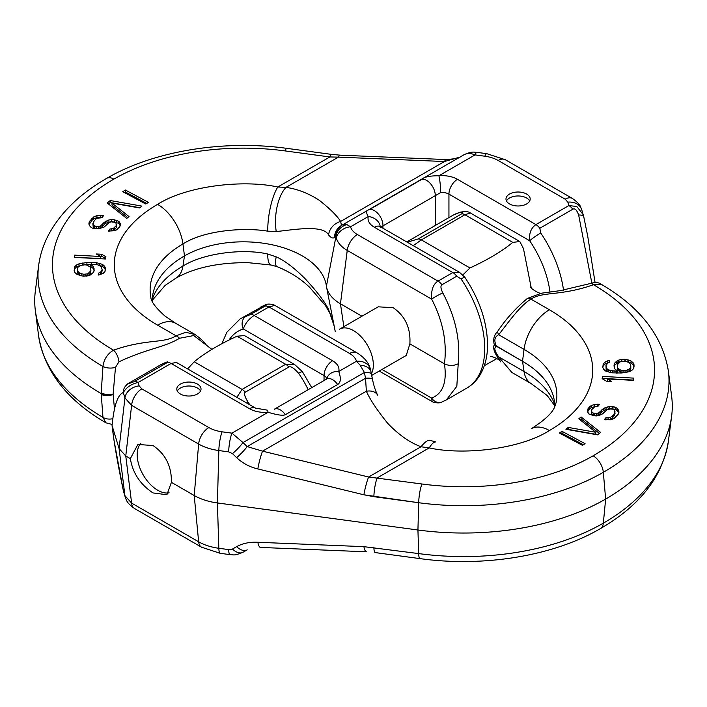 <?xml version="1.0" encoding="UTF-8"?>
<svg xmlns="http://www.w3.org/2000/svg" width="707" height="707" viewBox="0 0 707 707"><rect width="100%" height="100%" fill="white"/><g stroke="black" fill="none" stroke-linecap="round" stroke-linejoin="round"><path stroke-width="1.06" d="M114.384 407.7L113.093 394.382C108.79 395.69 104.813 395.416 101.154 393.56L102.957 366.491C103.929 359.289 107.446 353.853 113.509 350.186C146.42 338.591 163.9 343.682 176.078 335.807A9.677 6.195 53.9 0 1 179.534 338.264L193.762 335.551L211.879 349.364M206.276 345.104C205.41 342.983 201.707 339.475 195.185 334.57L185.72 332.281L176.078 335.807L157.608 325.149A147.94 85.414 180 0 1 157.608 204.358C187.222 185.437 244.18 179.507 277.789 187.01A35.677 10.967 98.6 0 0 267.732 231.162L276.225 231.516C290.807 230.288 323.064 223.951 328.569 234.963C331.088 237.905 333.077 238.71 334.517 237.358L335.604 236.341L336.364 238.091A38.779 22.394 0 0 0 347.243 250.393L340.456 303.798A48.385 27.935 180 0 1 326.59 287.175A48.385 27.935 180 0 1 326.422 286.202A83.302 48.094 0 0 0 326.148 284.532A83.302 48.094 0 0 0 270.887 244.525A83.302 48.094 0 0 0 184.474 255.907A109.956 63.48 0 0 0 152.959 293.688A109.956 63.48 0 0 0 152.27 301.279M122.744 191.694L145.775 204.014L148.443 202.352L125.404 190.033L122.744 191.694M107.217 202.989L126.747 218.419L129.019 216.572L111.998 203.103L139.632 207.955L141.904 206.108L110.248 200.532L107.217 202.989M109.956 228.997L108.339 231.065L113.677 230.8L116.584 229.899L119.881 226.611L120.208 223.385L118.847 221.371L114.251 219.753L111.547 219.462L108.03 220.204L104.053 222.484L100.748 225.772L98.724 226.487L96.355 226.7L93.244 225.056L93.306 222.166L95.454 219.417L97.142 218.198L101.87 217.774L103.487 215.706L96.93 215.653L93.757 216.899L89.648 221.22L88.914 223.094L89.055 224.791L90.408 226.806L92.308 228.122L98.326 228.865L104.132 227.062L109.117 222.564L111.149 221.848L114.463 222.298L116.019 223.12L116.231 225.657L113.2 228.6L109.956 228.997L109.815 231.154M74.297 257.401L105.573 259.001L105.917 256.747L101.614 254.246L96.285 253.972L100.597 256.473L74.642 255.139L74.297 257.401M89.913 275.27L93.686 272.151L94.208 270.242L93.244 266.486L90.399 264.294L97.796 264.86L101.287 266.654L102.215 270.039L100.385 272.354L98.45 273.158L98.591 275.041L103.142 273.415L104.998 271.479L105.405 268.059L104.592 266.194L102.444 264.356L96.293 262.633L86.917 262.491L78.998 263.835L76.418 265.037L74.562 266.972L74.182 270.763L74.995 272.628L77.151 274.466L83.302 276.198L89.913 275.27M87.801 273.812L83.824 274.289L79.732 273.264L77.549 271.055L77.346 268.413L77.929 267.264L81.111 265.293L85.087 264.807L87.12 265.134L89.939 266.954L90.69 268.068L90.903 270.71L87.801 273.812L87.801 275.792L86.263 276.119M276.225 231.516A34.74 16.765 94.1 0 1 285.99 187.382C297.24 188.946 308.314 193.232 319.211 200.231C329.93 208.706 337.071 215.785 340.641 221.45L444.447 161.523A14.511 3.827 -87.6 0 1 446.471 159.579C456.492 158.651 460.937 157.838 459.824 157.14L444.447 161.523L338.388 157.131A14.511 3.827 -87.6 0 1 340.421 155.186L331.777 154.418A14.511 2.695 -82.3 0 0 329.842 156.954L277.789 187.01L285.99 187.382L338.388 157.131L329.842 156.954L285.036 150.909A183.14 105.732 0 0 0 113.88 179.11A209.793 121.127 0 0 0 113.509 350.186A9.677 4.454 68.5 0 1 118.935 361.834C147.153 348.498 164.307 347.57 179.534 338.264M236.818 397.307L242.094 389.416L285.655 364.273L294.704 364.582L244.472 335.586L237.039 336.205C219.064 344.486 204.791 353.014 194.222 361.772L187.62 368.904M101.251 392.703A9.677 5.117 6.2 0 0 113.093 394.382L115.497 367.34L118.935 361.834M157.608 325.149A36.287 20.954 -60 0 1 175.751 323.355L165.129 316.188C155.646 307.757 150.883 301.359 150.83 296.993A112.104 64.726 180 0 1 182.954 243.977C203.881 230.341 243.8 227.15 267.732 231.162M340.421 155.186L446.471 159.579M113.88 179.11A14.511 8.378 -120 0 0 106.616 178.385C80.236 193.585 61.041 212.091 49.03 233.902C43.534 244.136 40.06 254.75 38.611 265.744A224.225 129.461 0 0 0 102.957 366.491A9.677 4.657 2.3 0 0 115.497 367.34M38.611 265.744L35.35 291.037A227.504 131.343 0 0 0 35.35 310.567A227.504 131.343 0 0 0 101.154 393.56L101.251 394.356A9.677 5.992 -6.7 0 0 113.093 394.382M112.554 418.73A9.677 6.443 -2.7 0 1 102.957 417.36A224.225 129.461 0 0 1 38.611 335.86C44.32 370.963 66.741 399.95 105.891 422.795L102.957 417.36L101.251 394.356M157.608 204.358A36.287 20.954 60 0 1 182.954 243.977L184.474 255.907L182.954 266.088C203.881 252.85 243.8 248.413 267.732 254.025L276.225 256.853C284.214 260.309 293.714 267.449 304.708 278.284C316.966 291.496 324.92 301.907 328.569 309.516L334.146 325.918M380.233 227.442L440.673 192.551A9.677 5.585 180 0 1 448.936 194.125L529.684 240.751C528.933 233.407 531.01 228.016 535.915 224.596L568.888 205.551L567.845 202.149L565.176 199.18L498.143 160.48A27.653 15.969 0 0 0 484.878 156.22L475.051 154.895C470.694 153.127 467.009 153.074 463.995 154.736L341.454 225.48L340.641 221.45A14.52 12.16 140.8 0 0 328.569 234.963M334.199 326.183L330.629 314.518L325.547 305.698L309.551 287.245C300.555 278.629 289.737 271.771 277.091 266.654L277.091 266.654A34.74 7.627 -63.6 0 1 276.225 256.853M277.091 266.654L271.055 265.019A35.677 8.466 -75.6 0 1 267.732 254.025M329.356 311.875A14.52 9.854 -28 0 1 328.569 309.516M334.517 237.358A14.511 14.087 60 0 1 341.454 225.48L342.612 224.817L346.89 224.587L350.522 226.788A14.511 11.701 164.5 0 0 336.364 238.091M346.89 224.587A14.511 13.557 161.1 0 0 335.958 236.509L326.422 286.202M342.612 224.817A14.511 14.211 60 0 0 335.604 236.341M382.01 369.443L431.668 398.103A9.677 8.396 70.4 0 0 441.681 402.08C439.692 403.679 433.144 402.583 432.163 401.594L431.668 398.103C442.882 393.605 447.133 382.178 444.429 363.831C447.204 342.621 442.953 321.058 431.668 299.141C431.014 290.126 433.126 284.117 438.022 281.112L452.834 272.557L374.41 227.274A21.776 12.567 180 0 1 368.267 216.545C365.837 212.613 366.199 210.306 369.354 209.634L421.646 179.445C423.953 176.971 429.706 175.743 438.897 175.769A21.776 12.567 180 0 1 457.482 179.313L535.915 224.596A9.677 5.585 60 0 1 539.821 228.264L572.794 209.228C574.853 208.017 576.806 209.944 578.653 215.025L591.839 283.012M509.526 203.934A12.099 6.982 0 0 0 522.712 205.454A12.099 6.982 0 0 0 530.188 199.003A12.099 6.982 0 0 0 526.644 194.063A12.099 6.982 0 0 0 513.45 192.543A12.099 6.982 0 0 0 505.982 199.003A12.099 6.982 0 0 0 509.526 203.934M456.74 276.225L461.07 278.973A86.634 50.02 60 0 1 466.788 388.134L446.356 399.923L456.828 386.305L458.207 363.787C460.584 340.5 455.458 316.886 442.812 292.945C440.682 288.553 440.39 285.84 441.928 284.78L456.74 276.225A9.677 5.585 60 0 0 452.834 272.557L459.594 272.363L379.703 226.337M549.984 291.956A76.957 44.435 -120 0 0 529.684 240.751A9.677 0.981 -34.1 0 1 540.722 232.983L539.821 228.264M595.082 282.606L587.676 235.944L583.699 216.475A9.677 2.916 167.8 0 0 578.653 215.025M572.794 209.228A9.677 5.585 60 0 0 568.888 205.551L576.824 206.515L583.248 214.742M441.681 402.08L446.356 399.923M371.741 375.373L406.269 355.435L409.866 343.867C410.82 328.128 405.252 316.064 393.163 307.686L378.21 306.829L339.466 329.197A28.059 16.199 60 0 1 353.5 330.584A28.059 16.199 60 0 1 371.414 373.703M458.207 363.787C453.629 365.979 449.033 365.987 444.429 363.831L409.866 343.867M361.957 316.215L340.456 303.798L343.858 326.669M166.278 362.329L167.179 362.611L134.206 381.647L128.347 383.813A9.677 9.474 -97.6 0 0 123.283 392.544C117.733 394.656 113.986 405.668 112.059 425.561C113.96 442.228 117.698 463.801 123.283 490.278L123.778 492.355L123.283 490.278A9.677 2.916 167.8 0 0 123.301 490.525L125.272 497.242A14.511 11.674 -17 0 1 124.936 495.687L131.617 503.101L198.649 541.801A42.093 24.303 0 0 0 218.834 548.279L228.67 549.604L232.462 549.047L236.633 546.644C242.731 543.321 249.801 541.862 257.843 542.269L363.893 546.661L418.677 553.59A197.571 114.066 0 0 0 603.327 523.171A224.225 129.461 0 0 0 668.389 441.256C662.627 476.598 639.959 505.717 600.384 528.615A14.511 8.378 -120 0 0 603.327 523.171A224.225 129.461 0 0 0 668.389 441.256L671.65 415.963A227.504 131.343 0 0 0 671.65 396.433A227.504 131.343 0 0 1 671.65 415.963A227.504 131.343 0 0 1 605.643 499.071A227.504 131.343 0 0 0 671.65 415.963L668.389 441.256C662.627 476.598 639.959 505.717 600.384 528.615A14.511 8.378 -120 0 0 603.327 523.171L605.607 499.504L603.327 523.171A197.571 114.066 0 0 1 418.677 553.59L417.934 529.994L217.403 502.951A48.385 27.935 180 0 1 194.204 495.501L171.403 482.333L166.914 494.741L153.03 492.938C140.26 484.481 132.704 473.045 130.344 458.631L137.883 444.464L153.03 445.534C165.579 454.133 171.704 466.399 171.403 482.333L166.914 494.741L153.03 492.938C140.26 484.481 132.704 473.045 130.344 458.631L125.766 455.988L119.085 448.583L112.059 425.561L119.085 448.583L125.766 455.988L130.344 458.631L137.883 444.464L153.03 445.534C165.579 454.133 171.704 466.399 171.403 482.333L194.204 495.501A48.385 27.935 180 0 0 217.403 502.951L417.934 529.994A200.841 115.957 0 0 0 605.643 499.071L603.327 472.303A224.225 129.461 0 0 0 668.389 371.14L671.65 396.433L668.389 371.14C662.68 336.037 640.259 307.05 601.109 284.205L593.491 284.718C560.58 296.313 543.1 291.222 530.922 299.096A9.677 6.195 -126.1 0 0 527.466 298.381C515.597 308.261 505.62 319.317 497.542 331.548C493.946 335.171 492.876 339.572 494.326 344.742C492.867 347.499 493.937 351.635 497.542 357.15L500.724 361.896L497.542 357.15A9.677 1.007 146.1 0 0 498.638 356.823L511.85 372.448L498.638 356.823A9.677 1.007 146.1 0 1 497.542 357.15C493.937 351.635 492.867 347.499 494.326 344.742L496.394 346.218L495.722 346.872C493.954 348.339 494.927 351.653 498.638 356.823L524.046 371.493A112.104 64.726 180 0 1 554.695 404.545A112.104 64.726 180 0 0 524.046 371.493L522.526 361.312L524.046 349.382A112.104 64.726 180 0 1 556.17 402.389L554.968 406.154C552.901 412.499 544.991 420.029 531.249 428.751L531.249 428.751A36.287 20.954 -120 0 1 549.392 430.545C519.778 449.466 462.82 455.396 429.211 447.893A35.677 8.466 -75.6 0 1 435.945 441.981L429.909 440.346A34.74 7.627 -63.6 0 0 421.01 446.753C409.76 442.547 398.686 434.778 387.79 423.431C377.07 410.157 369.929 399.42 366.359 391.218L365.546 378.245L364.388 372.483L360.11 365.183L356.478 361.25A24.445 14.113 0 0 0 349.62 353.491L268.978 306.935L254.167 315.481C248.988 318.751 245.356 323.24 243.288 328.958A9.677 7.839 -107.8 0 1 245.93 316.347A86.634 50.02 -120 0 0 240.212 318.866L226.832 332.255L221.998 343.452L226.832 332.255L240.212 318.866A86.634 50.02 -120 0 1 245.93 316.347L250.26 314.642L245.93 316.347A9.677 7.839 -107.8 0 0 243.288 328.958L324.036 375.576A9.677 5.585 180 0 1 326.784 378.775A9.677 5.585 180 0 0 324.036 375.576A12.099 6.982 120 0 1 332.59 360.764A21.776 12.567 180 0 1 338.733 371.493C341.163 378.21 340.801 382.549 337.646 384.511A12.099 6.982 -120 0 0 326.546 379.085L274.263 409.273A12.099 6.982 -120 0 1 285.354 414.7C283.047 415.866 277.294 415.062 268.103 412.278A12.099 1.449 -94.9 0 0 267.069 410.095L255.563 408.133L176.423 362.444L171.085 363.451A9.677 5.585 -120 0 0 167.179 362.611L134.206 381.647L128.347 383.813A9.677 9.474 -97.6 0 0 123.283 392.544C117.733 394.656 113.986 405.668 112.059 425.561C113.96 442.228 117.698 463.801 123.283 490.278A9.677 2.916 167.8 0 0 123.301 490.525L125.272 497.242A14.511 11.674 -17 0 1 124.936 495.687L131.617 503.101L125.766 455.988L131.617 405.367L198.649 444.067A42.093 24.303 0 0 0 218.834 450.545L228.67 451.87L232.462 453.629L236.633 457.65C242.731 463.306 249.801 467.071 257.843 468.935L363.893 494.794L418.677 502.721A197.571 114.066 0 0 0 603.327 472.303A224.225 129.461 0 0 0 668.389 371.14C662.68 336.037 640.259 307.05 601.109 284.205L593.491 284.718A9.677 4.454 -111.5 0 0 589.947 283.613L560.421 290.612L541.765 293.149L527.466 298.381C515.597 308.261 505.62 319.317 497.542 331.548C493.946 335.171 492.876 339.572 494.326 344.742L522.526 361.312L524.046 371.493A36.287 20.954 -60 0 0 531.249 383.645A36.287 20.954 -60 0 1 524.046 371.493L498.638 356.823C494.927 351.653 493.954 348.339 495.722 346.872A9.677 8.449 -139.4 0 1 494.326 344.742L495.722 344.406L496.394 346.218L495.722 346.872A9.677 8.449 -139.4 0 1 494.326 344.742L495.722 344.406L496.394 346.218L522.526 361.312L524.046 349.382A112.104 64.726 180 0 1 556.17 402.389L554.968 406.154C552.901 412.499 544.991 420.029 531.249 428.751A36.287 20.954 -120 0 1 549.392 430.545C519.778 449.466 462.82 455.396 429.211 447.893L421.01 446.753A34.74 7.627 -63.6 0 1 429.909 440.346L435.945 441.981A35.677 8.466 -75.6 0 0 429.211 447.893L421.01 446.753C409.76 442.547 398.686 434.778 387.79 423.431C377.07 410.157 369.929 399.42 366.359 391.218A14.52 9.854 -28 0 1 377.644 395.125L377.644 395.125C375.603 391.298 373.879 386.04 372.474 379.35L372.474 379.35A14.511 3.058 -12.3 0 1 372.483 379.42L370.468 369.231A14.511 11.701 -15.5 0 1 370.636 369.938A14.511 11.701 -15.5 0 0 370.468 369.231L370.468 369.231C368.886 362.903 364.361 357.424 356.885 352.775L274.837 305.406L268.978 306.935A9.677 5.585 -120 0 0 265.072 306.096L250.26 314.642A9.677 5.585 -120 0 1 254.167 315.481C248.988 318.751 245.356 323.24 243.288 328.958A76.957 44.435 -120 0 0 229.103 339.899A76.957 44.435 -120 0 1 243.288 328.958L324.036 375.576L324.036 380.534L324.036 375.576A12.099 6.982 120 0 1 332.59 360.764A21.776 12.567 180 0 1 338.733 371.493C341.163 378.21 340.801 382.549 337.646 384.511L285.354 414.7C283.047 415.866 277.294 415.062 268.103 412.278A21.776 12.567 180 0 1 249.518 408.726L171.085 363.451L138.112 382.487C131.387 383.936 126.438 387.286 123.283 392.544L124.936 397.953L131.617 405.367L198.649 444.067L194.204 495.501L198.649 541.801L194.204 495.501L198.649 444.067A42.093 24.303 0 0 0 218.834 450.545L217.403 502.951L218.834 548.279L228.67 549.604L232.462 549.047L236.633 546.644C242.731 543.321 249.801 541.862 257.843 542.269L363.893 546.661L418.677 553.59A14.511 2.695 -82.3 0 0 420.02 558.618A14.511 2.695 -82.3 0 1 418.677 553.59L417.934 529.994A200.841 115.957 0 0 0 605.643 499.071L603.327 472.303A14.511 8.378 60 0 0 593.12 455.794A209.793 121.127 0 0 0 593.491 284.718C560.58 296.313 543.1 291.222 530.922 299.096C519.106 306.264 505.938 325.874 498.638 334.711A9.677 7.185 -123.9 0 1 497.542 331.548A9.677 7.185 -123.9 0 0 498.638 334.711C494.935 336.7 493.963 339.934 495.722 344.406C493.963 339.934 494.935 336.7 498.638 334.711L524.046 349.382A36.287 20.954 120 0 1 549.392 309.754A147.94 85.414 180 0 1 549.392 430.545A147.94 85.414 180 0 0 549.392 309.754A36.287 20.954 120 0 0 524.046 349.382L498.638 334.711C505.938 325.874 519.106 306.264 530.922 299.096A9.677 6.195 -126.1 0 0 527.466 298.381L541.765 293.149C541.306 294.978 529.552 288.297 530.763 286.777C529.552 288.297 541.306 294.978 541.801 293.149L560.421 290.612L589.947 283.613C595.011 282.084 598.732 282.287 601.109 284.205C598.732 282.287 595.011 282.084 589.947 283.613A9.677 4.454 -111.5 0 1 593.491 284.718A209.793 121.127 0 0 1 593.12 455.794A14.511 8.378 60 0 1 603.327 472.303A197.571 114.066 0 0 1 418.677 502.721L417.934 529.994L418.677 502.721A14.511 2.695 97.7 0 1 421.964 483.995A183.14 105.732 0 0 0 593.12 455.794A183.14 105.732 0 0 1 421.964 483.995A14.511 2.695 97.7 0 0 418.677 502.721L373.879 496.676A14.511 2.695 97.7 0 1 377.158 477.95A14.511 2.695 97.7 0 0 373.879 496.676L363.893 494.794A14.511 1.821 103.7 0 1 368.612 477.004L421.964 483.995L368.612 477.004A14.511 1.821 103.7 0 0 363.893 494.794L257.843 468.935A14.511 1.821 103.7 0 1 262.553 451.154A14.511 1.821 103.7 0 0 257.843 468.935C249.801 467.071 242.731 463.306 236.633 457.65A14.511 2.784 134 0 0 247.176 446.585L262.553 451.154L368.612 477.004L421.01 446.753L368.612 477.004L262.553 451.154L247.176 446.585A14.511 2.784 134 0 1 236.633 457.65L232.462 453.629A14.511 2.784 134 0 0 243.005 442.564L364.388 372.483A14.511 3.341 -10.4 0 1 371.396 374.003L370.468 369.231C368.886 362.903 364.361 357.424 356.885 352.775L274.837 305.406L268.978 306.935L254.167 315.481L332.59 360.764L254.167 315.481A9.677 5.585 -120 0 0 250.26 314.642L265.072 306.096C266.61 305.079 266.318 304.858 264.188 305.433C266.318 304.858 266.61 305.079 265.072 306.096A9.677 5.585 -120 0 1 268.978 306.935L349.62 353.491A14.511 8.378 -60 0 1 356.885 352.775A14.511 8.378 -60 0 0 349.62 353.491A24.445 14.113 0 0 1 356.478 361.25A14.511 11.701 -15.5 0 1 370.468 369.231A14.511 11.701 -15.5 0 0 356.478 361.25L360.11 365.183A14.511 9.147 -8.6 0 1 371.042 371.953L372.616 380.004L371.042 371.953A14.511 9.147 -8.6 0 0 360.11 365.183L364.388 372.483A14.511 3.341 -10.4 0 1 371.396 374.003L372.483 379.42A14.511 3.058 -12.3 0 0 372.474 379.35L371.741 375.788L372.474 379.35A14.511 3.058 -12.3 0 0 365.546 378.245L364.388 372.483L243.005 442.564L247.176 446.585L365.546 378.245A14.511 3.058 -12.3 0 1 372.474 379.35C373.879 386.04 375.603 391.298 377.644 395.125A14.52 9.854 -28 0 0 366.359 391.218L365.546 378.245L247.176 446.585L243.005 442.564A14.511 2.784 134 0 1 232.462 453.629L228.67 451.87A14.511 2.695 97.7 0 1 231.949 433.144L243.005 442.564L231.949 433.144L268.103 412.278A21.776 12.567 180 0 1 249.518 408.726A12.099 6.982 -60 0 1 255.563 408.133L176.423 362.444L171.085 363.451L138.112 382.487C131.387 383.936 126.438 387.286 123.283 392.544L124.936 397.953L131.617 405.367L125.766 455.988L131.617 503.101L198.649 541.801A42.093 24.303 0 0 0 218.834 548.279L217.403 502.951L218.834 450.545L228.67 451.87A14.511 2.695 97.7 0 1 231.949 433.144L268.103 412.278A12.099 1.449 -94.9 0 0 267.069 410.095L255.563 408.133A12.099 6.982 -60 0 0 249.518 408.726L171.085 363.451A9.677 5.585 -120 0 0 167.179 362.611L166.278 362.329A86.634 50.02 60 0 0 160.56 364.856A86.634 50.02 60 0 1 166.278 362.329A9.677 7.839 72.2 0 1 167.524 361.781L167.524 361.781A9.677 7.839 72.2 0 0 166.278 362.329M197.474 384.104A12.099 6.982 0 0 0 184.288 382.584A12.099 6.982 0 0 0 176.812 389.044A12.099 6.982 0 0 0 180.356 393.985A12.099 6.982 0 0 0 193.55 395.496A12.099 6.982 0 0 0 201.018 389.044A12.099 6.982 0 0 0 197.474 384.104A12.099 6.982 0 0 0 184.288 382.584A12.099 6.982 0 0 0 176.812 389.044A12.099 6.982 0 0 0 180.356 393.985A12.099 6.982 0 0 0 193.55 395.496A12.099 6.982 0 0 0 201.018 389.044A12.099 6.982 0 0 0 197.474 384.104M265.319 304.92L265.319 304.92A9.677 8.396 70.4 0 0 264.188 305.433L260.644 307.077L264.188 305.433A9.677 8.396 70.4 0 1 265.319 304.92L265.319 304.92C267.308 303.321 273.856 304.417 274.837 305.406C273.856 304.417 267.308 303.321 265.319 304.92L240.212 318.866L265.319 304.92M243.005 552.264C233.283 556.276 233.743 554.509 230.014 554.633C233.743 554.509 233.283 556.276 243.005 552.264L247.203 549.843L243.005 552.264A14.511 8.396 -120 0 1 232.462 549.047A14.511 8.396 -120 0 0 243.005 552.264L247.203 549.843M111.927 424.262L114.057 440.655L123.301 490.525L114.057 440.655L111.927 424.262M585.069 443.678L562.038 431.35L559.37 433.02L582.4 445.339L585.069 443.678L562.038 431.35L562.038 433.329L561.075 433.93L562.038 433.329L583.363 444.738L562.038 433.329L562.038 431.35L559.37 433.02L582.4 445.339L585.069 443.678M600.588 432.401L581.092 416.962L578.812 418.809L595.807 432.286L568.189 427.417L565.909 429.264L597.556 434.858L600.588 432.401L581.092 416.962L581.092 418.933L580.049 419.781L581.092 418.933L599.359 433.4L581.092 418.933L581.092 416.962L578.812 418.809L595.807 432.286L595.807 434.266L567.907 429.617L568.189 427.417L565.909 429.264L597.556 434.858L600.588 432.401M633.781 378.112L602.514 376.416L602.152 378.678L606.438 381.188L611.758 381.471L607.472 378.961L633.41 380.366L633.781 378.112L602.514 376.416L602.444 378.846L602.514 378.395L633.463 380.074L602.514 378.395L602.514 376.416L602.152 378.678L606.438 381.188L611.758 381.471L607.472 378.961L607.472 380.94L608.038 381.267L607.472 380.94L607.472 378.961L633.41 380.366L633.781 378.112M597.928 406.41L599.554 404.351L594.216 404.607L591.308 405.5L587.994 408.779L587.65 412.013L589.002 414.019L593.597 415.645L596.301 415.937L599.819 415.203L603.805 412.932L607.119 409.653L609.151 408.938L613.34 409.212L614.622 410.378L614.551 413.259L612.386 416.016L610.698 417.227L605.961 417.643L604.335 419.711L610.892 419.772L614.074 418.526L618.201 414.222L618.943 412.34L618.811 410.643L617.467 408.628L615.576 407.303L609.558 406.56L603.743 408.346L598.732 412.844L596.708 413.56L593.394 413.1L591.839 412.278L591.644 409.733L594.684 406.799L597.928 406.41L599.554 404.351L597.459 404.21L597.459 406.189L591.308 407.479L589.346 409.035L587.641 411.889L587.994 408.779L587.65 412.013L589.002 414.019L596.301 415.937L602.117 414.143L607.119 409.653L611.511 408.734L613.34 409.212L614.622 410.378L615.028 413.701L612.386 417.987L610.698 419.207L605.766 419.861L605.961 417.643L604.335 419.711L610.892 419.772L614.074 418.526L618.201 414.222L618.811 410.643L618.811 412.623L615.576 409.282L609.558 408.531L603.743 410.325L598.732 414.823L594.614 415.398L591.839 414.258L591.644 409.733L594.684 406.799L597.928 406.41M618.342 360.208L614.533 363.318L613.994 365.219L614.913 368.974L617.741 371.184L610.344 370.592L606.88 368.78L605.987 365.395L607.834 363.089L609.788 362.284L609.664 360.402L605.086 362.011L603.212 363.946L602.771 367.357L603.566 369.231L605.696 371.069L611.838 372.828L621.206 372.996L629.142 371.679L631.731 370.486L633.613 368.559L634.02 364.768L633.225 362.894L631.095 361.056L624.961 359.297L621.621 359.377L618.342 360.208L618.342 362.178L614.533 365.289L614.1 366.809L614.533 363.318L613.994 365.219L614.913 368.974L617.741 371.184L617.741 373.066L617.741 371.184L616.407 371.21L616.407 373.093L616.407 371.21L612.377 370.919L612.377 372.854L612.377 370.919L610.344 370.592L610.344 372.527L610.344 370.592L608.294 369.876L608.294 371.855L606.138 369.637L605.987 365.395L607.834 363.089L609.788 362.284L609.664 360.402L609.664 362.338L609.664 360.402L607.684 360.826L607.684 362.797L605.086 363.99L603.212 365.926L602.788 367.401L603.212 363.946L602.771 367.357L603.566 369.231L605.696 371.069L611.838 372.828L621.206 372.996L625.854 372.509L631.731 370.486L633.613 368.559L634.02 364.768L634.02 366.739L633.225 364.874L631.095 363.027L626.72 361.63L628.355 361.957L628.355 359.978L624.961 359.297L624.882 361.277L625.377 361.357L624.961 359.297L621.621 359.377L621.621 361.348L618.342 362.178L614.533 365.289L614.533 363.318L616.416 361.383L616.416 363.354L616.416 361.383L618.342 360.208L618.342 362.178L621.974 361.339L621.621 359.377L618.342 360.208M620.446 361.666L624.422 361.206L628.505 362.249L630.662 364.467L630.838 367.11L628.991 369.416L625.059 370.636L621.029 370.353L618.227 368.524L617.485 367.41L617.308 364.768L617.9 363.619L620.446 361.666L624.422 361.206L628.505 362.249L630.662 364.467L630.838 369.081L630.246 370.229L628.991 371.387L625.244 372.571L627.038 372.191L627.038 370.212L625.059 370.636L625.059 372.589L625.059 370.636L623.053 370.68L623.053 372.66L621.029 372.324L618.227 370.495L617.485 369.381L617.308 364.768L620.446 361.666M462.855 274.899L469.961 267.962C487.936 259.672 502.209 251.153 512.778 242.386L519.795 241.529L523.445 248.537L531.151 287.466L523.445 248.537L519.795 241.529L470.376 212.993L464.906 214.742A9.677 5.585 -120 0 0 461.706 213.814L418.146 238.957L408.416 241.882A69.975 40.396 -120 0 0 407.347 242.201A69.975 40.396 -120 0 1 408.416 241.882L418.146 238.957A9.677 5.585 -120 0 1 421.345 239.894L413.303 245.638L421.345 239.894A9.677 5.585 -120 0 0 418.146 238.957L461.706 213.814C463.306 212.621 462.343 212.277 458.816 212.78C462.343 212.277 463.306 212.621 461.706 213.814A9.677 5.585 -120 0 1 464.906 214.742L421.345 239.894L469.961 267.962C487.936 259.672 502.209 251.153 512.778 242.386L519.795 241.529L470.376 212.993L464.906 214.742L421.345 239.894L469.961 267.962L462.855 274.899M247.176 549.86A14.511 8.396 -120 0 1 236.633 546.644A14.511 8.396 -120 0 0 247.176 549.86M260.53 547.421A14.511 3.827 -87.6 0 1 257.843 542.269A14.511 3.827 -87.6 0 0 260.53 547.421L366.58 551.813A14.511 3.827 -87.6 0 1 363.893 546.661A14.511 3.827 -87.6 0 0 366.58 551.813L260.53 547.421M375.223 552.582A14.511 2.695 -82.3 0 1 373.879 547.554A14.511 2.695 -82.3 0 0 375.223 552.582L420.02 558.618L375.223 552.582M496.95 358.555L484.33 365.66L496.95 358.555M554.73 406.675A109.956 63.48 0 0 0 554.041 399.093A109.956 63.48 0 0 0 522.526 361.312A109.956 63.48 0 0 1 554.041 399.093A109.956 63.48 0 0 1 554.73 406.675M618.819 412.667L617.467 410.608L615.576 409.282L609.558 408.531L603.743 410.325L598.732 414.823L594.614 415.398L591.839 414.258L591.441 410.926L591.839 414.258L591.839 412.278L593.394 413.1L593.394 415.08L593.394 413.1L594.614 413.418L594.614 415.398L594.614 413.418L596.708 413.56L596.708 415.53L596.708 413.56L598.732 412.844L598.732 414.823L598.732 412.844L600.155 411.969L600.155 413.949L600.155 411.969L601.781 409.91L601.781 411.881L601.781 409.91L603.743 408.346L603.743 410.325L603.743 408.346L606.04 407.294L606.04 409.265L606.04 407.294L609.558 406.56L609.558 408.531L609.558 406.56L612.527 406.507L612.527 408.487L612.527 406.507L615.576 407.303L615.576 409.282L615.576 407.303L617.467 408.628L617.467 410.608L617.467 408.628L618.811 410.643L618.819 412.667M598.078 406.225L591.308 407.479L587.994 410.758L587.994 408.779L589.346 407.064L589.346 409.035L589.346 407.064L591.308 405.5L591.308 407.479L591.308 405.5L594.216 404.607L594.216 406.578L594.216 404.607L597.459 404.21L597.459 406.189L598.078 406.225M634.046 367.03L633.225 364.874L631.095 363.027L628.355 361.957L628.355 359.978L631.095 361.056L631.095 363.027L631.095 361.056L633.225 362.894L634.046 367.03M609.478 362.417L605.086 363.99L603.212 365.926L603.212 363.946L605.086 362.011L605.086 363.99L605.086 362.011L607.684 360.826L607.684 362.797L609.478 362.417M610.079 372.474L608.294 371.855L606.138 369.637L605.987 365.395L606.138 369.637L606.138 367.658L606.88 368.78L606.88 370.751L606.88 368.78L608.294 369.876L608.294 371.855L610.079 372.474M611.979 372.836L611.414 372.739L611.979 372.836M624.802 372.616L621.029 372.324L618.227 370.495L617.485 369.381L617.308 364.768L617.485 369.381L617.485 367.41L618.227 368.524L618.227 370.495L618.227 368.524L619.641 369.628L619.641 371.599L619.641 369.628L621.029 370.353L621.029 372.324L621.029 370.353L623.053 370.68L623.053 372.66L624.802 372.616M608.055 417.784L608.055 419.755L605.961 419.622L605.961 417.643L608.055 417.784L608.055 419.755L610.698 419.207L610.698 417.227L608.055 417.784M612.386 416.016L612.386 417.987L610.698 419.207L610.698 417.227L612.386 416.016L612.386 417.987L614.551 415.239L614.551 413.259L612.386 416.016M628.991 369.416L628.991 371.387L627.038 372.191L627.038 370.212L628.991 369.416L628.991 371.387L630.246 370.229L630.246 368.25L628.991 369.416M157.714 490.234A29.031 16.756 60 0 1 139.509 466.974A29.031 16.756 60 0 1 140.896 443.236A29.031 16.756 60 0 0 139.509 466.974A29.031 16.756 60 0 0 157.714 490.234A29.031 16.756 60 0 0 169.141 492.823A29.031 16.756 60 0 1 157.714 490.234M197.474 388.055A12.099 6.982 0 0 0 177.307 391.015A12.099 6.982 0 0 1 197.474 388.055A12.099 6.982 0 0 1 200.523 391.015A12.099 6.982 0 0 0 197.474 388.055M249.845 404.828A69.975 40.396 -120 0 0 248.184 402.38C244.657 396.618 243.694 393.216 245.294 392.182L288.854 367.03C290.789 366.032 294.032 368.108 298.584 373.278A69.975 40.396 60 0 1 308.199 389.681M380.18 226.505A12.099 9.765 14.4 0 0 368.267 216.545L350.522 226.788A24.445 14.113 0 0 0 357.38 234.547A14.511 8.378 120 0 0 347.243 250.393L431.668 299.141A9.677 1.273 -28.2 0 1 442.812 292.945M529.693 200.974A12.099 6.982 0 0 0 526.644 198.013A12.099 6.982 0 0 0 506.477 200.974M125.404 190.033L125.404 192.012L124.45 192.613M146.738 203.422L125.404 192.012M139.906 207.734L110.248 202.502L108.454 203.97M127.79 217.57L111.998 205.074L111.998 203.103M116.425 224.464L116.231 227.636L114.614 229.695L113.2 230.57L109.956 230.968M102.064 217.526L96.93 217.632L93.757 218.878L91.804 220.443L89.047 224.729M120.217 225.498L118.847 223.341L111.547 221.441L105.732 223.244L100.748 227.742L96.355 228.67L93.244 227.027L92.838 223.704M100.597 256.473L100.597 258.444L74.597 257.41M105.643 258.559L101.614 256.226L100.032 256.146M82.922 264.895L76.418 267.007L74.562 268.952L74.155 270.41M90.399 264.383L83.32 264.851M96.62 264.665L96.179 264.595M105.396 270.021L104.592 268.165L102.444 266.336L98.096 264.957M102.215 270.039L101.64 273.158L98.733 275.014M94.084 270.684L93.244 268.466L90.399 266.265L90.399 264.294M90.903 270.71L90.319 273.83L87.801 275.792M81.491 275.845L79.732 275.244L77.549 273.026L77.346 268.413M110.248 200.532L110.248 202.502M111.441 228.971L111.441 230.942M113.2 228.6L113.2 230.57M114.614 227.725L114.614 229.695M116.231 225.657L116.231 227.636M89.648 221.22L89.648 223.191M91.804 218.463L91.804 220.443M93.757 216.899L93.757 218.878M96.93 215.653L96.93 217.632M100.783 215.414L100.783 217.394M93.244 225.056L93.244 227.027M94.535 226.222L94.535 228.193M96.355 226.7L96.355 228.67M98.724 226.487L98.724 228.458M100.748 225.772L100.748 227.742M102.435 224.552L102.435 226.523M104.053 222.484L104.053 224.464M105.732 221.264L105.732 223.244M108.03 220.204L108.03 222.184M111.547 219.462L111.547 221.441M114.251 219.753L114.251 221.733M116.682 220.39L116.682 222.369M118.847 221.371L118.847 223.341M120.208 223.385L120.208 225.356M74.642 255.139L74.642 257.118M101.614 254.246L101.614 256.226M74.562 266.972L74.562 268.952M76.418 265.037L76.418 267.007M78.998 263.835L78.998 265.805M82.277 262.995L82.277 264.966M86.917 262.491L86.917 264.471M91.592 262.377L91.592 264.259M96.293 262.633L96.293 264.604M99.687 263.296L99.687 265.275M102.444 264.356L102.444 266.336M104.592 266.194L104.592 268.165M105.405 268.059L105.405 270.003M100.385 272.354L100.385 274.325M101.64 271.188L101.64 273.158M93.244 266.486L93.244 268.466M94.058 268.36L94.058 270.33M85.821 274.245L85.821 276.128M89.073 273.026L89.073 274.996M90.319 271.859L90.319 273.83M77.549 271.055L77.549 273.026M78.309 272.168L78.309 274.139M79.732 273.264L79.732 275.244M81.791 273.971L81.791 275.898M83.824 274.289L83.824 276.181M595.807 432.286L568.189 427.417L568.189 429.396L595.807 434.266L595.807 432.286M615.028 411.73L614.551 415.239L615.028 411.73M630.838 367.11L630.246 370.229L630.838 367.11M285.036 150.909A14.511 2.695 -82.3 0 1 286.98 148.382C223.483 139.562 153.507 150.962 106.616 178.385M152.305 299.149A112.104 64.726 180 0 1 182.954 266.088A36.287 20.954 -120 0 1 175.751 278.249L165.129 285.416L152.27 300.325M484.878 156.22A14.511 2.695 -82.3 0 1 486.823 153.693L476.986 152.367A14.511 2.695 -82.3 0 0 475.051 154.895L438.897 175.769A12.099 1.449 85.1 0 1 440.673 192.551M463.995 154.736L463.995 154.736C472.895 150.847 474.15 152.42 476.986 152.367M357.38 234.547L438.022 281.112A9.677 5.585 60 0 1 441.928 284.78M459.594 272.363L464.879 277.356A9.677 0.981 145.9 0 0 461.07 278.973M374.41 227.274A12.099 6.982 -60 0 1 380.454 226.673M369.354 209.634A12.099 6.982 60 0 1 378.28 213.947A12.099 6.982 60 0 1 382.964 225.462L382.964 228.122M421.646 179.445A12.099 6.982 60 0 1 430.563 183.758A12.099 6.982 60 0 1 435.247 195.273L435.247 225.506M457.482 179.313A12.099 6.982 120 0 0 448.936 194.125L448.936 217.606M567.845 202.149A14.511 11.674 -17 0 1 581.728 209.758L581.728 209.758C580.076 206.585 581.552 205.145 572.431 198.464L505.399 159.764L486.823 153.693M565.176 199.18A14.511 8.378 -60 0 1 572.431 198.464M498.143 160.48A14.511 8.378 -60 0 1 505.399 159.764M338.733 371.493L356.478 361.25L338.733 371.493A12.099 9.765 -165.6 0 0 327.032 378.307A12.099 9.765 -165.6 0 1 338.733 371.493M222.122 431.818L231.949 433.144L222.122 431.818A14.511 2.695 97.7 0 0 218.834 450.545A14.511 2.695 97.7 0 1 222.122 431.818A27.653 15.969 0 0 1 208.857 427.558A14.511 8.378 120 0 0 198.649 444.067A14.511 8.378 120 0 1 208.857 427.558A27.653 15.969 0 0 0 222.122 431.818M141.824 388.859L208.857 427.558L141.824 388.859A14.511 8.378 120 0 0 131.617 405.367A14.511 8.378 120 0 1 141.824 388.859L139.155 385.898A14.511 11.674 163 0 0 124.936 397.953L119.085 448.583L124.936 495.687L119.085 448.583L124.936 397.953A14.511 11.674 163 0 1 139.155 385.898L141.824 388.859M138.112 382.487L139.155 385.898L138.112 382.487A9.677 5.585 -120 0 0 134.206 381.647A9.677 5.585 -120 0 1 138.112 382.487M230.014 554.633A14.511 2.695 -82.3 0 1 228.67 549.604A14.511 2.695 -82.3 0 0 230.014 554.633L220.177 553.307A14.511 2.695 -82.3 0 1 218.834 548.279A14.511 2.695 -82.3 0 0 220.177 553.307L201.601 547.236A14.511 8.378 -60 0 1 198.649 541.801A14.511 8.378 -60 0 0 201.601 547.236L134.569 508.536A14.511 8.378 -60 0 1 131.617 503.101A14.511 8.378 -60 0 0 134.569 508.536L134.569 508.536C125.908 502.377 126.686 500.149 125.272 497.242C126.686 500.149 125.908 502.377 134.569 508.536L201.601 547.236L220.177 553.307L230.014 554.633M123.283 490.278L124.936 495.687L123.283 490.278M429.211 447.893L377.158 477.95L429.211 447.893M530.922 299.096L549.392 309.754L530.922 299.096M366.359 391.218L262.553 451.154L366.359 391.218M453.275 215.096A69.975 40.396 60 0 1 458.816 212.78A9.677 7.812 74.5 0 1 460.301 212.153L460.301 212.153A9.677 7.812 74.5 0 0 458.816 212.78A69.975 40.396 60 0 0 453.275 215.096L460.301 212.153C465.586 211.296 468.944 211.579 470.376 212.993C468.944 211.579 465.586 211.296 460.301 212.153L453.275 215.096L406.834 241.909L453.275 215.096M512.778 242.386L464.906 214.742L512.778 242.386M407.665 242.386A9.677 7.812 -105.5 0 1 408.416 241.882A9.677 7.812 -105.5 0 0 407.665 242.386M246.92 403.14A9.677 1.167 -34.9 0 1 248.184 402.38M194.222 361.772L242.094 389.416A9.677 5.585 60 0 1 245.294 392.182M237.039 336.205L285.655 364.273A9.677 5.585 60 0 1 288.854 367.03M294.704 364.582L302.446 371.741A9.677 1.167 145.1 0 0 298.584 373.278M563.523 290.162A86.634 50.02 -120 0 0 540.722 232.983M337.646 384.511L285.354 414.7A12.099 6.982 -120 0 0 274.263 409.273L326.546 379.085A12.099 6.982 -120 0 1 337.646 384.511M195.185 334.57L175.751 323.355M331.777 154.418L286.98 148.382M38.611 335.86L35.35 310.567M271.055 265.019L248.095 262.668C218.507 262.465 194.39 267.661 175.751 278.249M335.259 331.627L326.59 287.175M583.699 216.475L581.728 209.758M432.163 401.594L379.244 371.042M160.56 364.856L167.524 361.781L160.56 364.856L126.5 384.52L160.56 364.856M600.384 528.615C553.493 556.038 483.517 567.438 420.02 558.618C483.517 567.438 553.493 556.038 600.384 528.615M490.402 356.69C492.169 355.877 500.839 360.119 500.724 361.896C500.839 360.119 492.169 355.877 490.402 356.69M554.73 405.721L547.147 395.478L531.249 383.645L511.815 372.43L531.249 383.645L547.147 395.478L554.73 405.721M302.446 371.741L311.725 387.639M464.879 277.356C479.788 299.865 487.344 322.586 487.556 345.529C487.45 356.77 484.975 366.544 480.106 374.843C476.712 380.49 472.276 384.917 466.788 388.134M111.918 424.394L105.891 422.795"/></g></svg>
